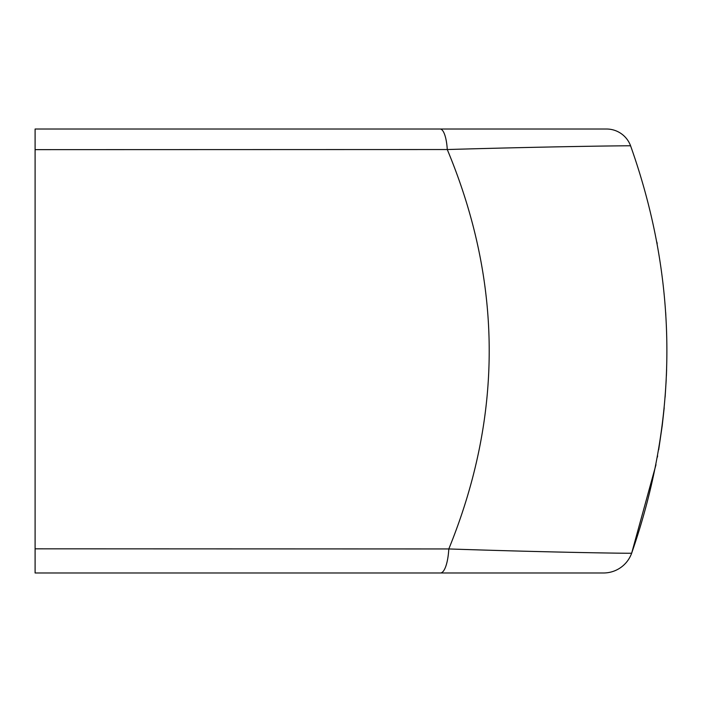 <?xml version="1.0" encoding="UTF-8"?>
<svg xmlns="http://www.w3.org/2000/svg" width="702" height="702" viewBox="0 0 702 702"><rect width="100%" height="100%" fill="white"/><g stroke="black" fill="none" stroke-linecap="round" stroke-linejoin="round"><path stroke-width="1.05" d="M440.444 572.981A29.879 8.529 -90 0 0 448.806 548.946C552.667 552.456 633.151 553.501 631.651 553.211A29.879 29.879 0 0 1 603.536 572.981L35.1 572.981L35.1 548.824L448.806 548.946C503.185 415.417 502.667 282.283 447.271 149.535A25.614 7.292 -90 0 0 440.128 129.019L606.528 129.019A25.614 25.614 0 0 1 630.589 145.832C678.615 281.186 678.974 416.979 631.651 553.211L655.984 464.706M606.528 129.019A25.614 25.614 0 0 1 630.589 145.832C631.94 145.595 551.904 146.481 447.271 149.535L35.1 149.64L35.1 548.824M35.1 149.64L35.1 129.019L440.128 129.019M657.405 457.107L657.625 455.905M658.678 449.798L662.223 425.614M662.249 425.412L664.197 407.818M665.11 397.209L666.207 379.852M666.391 375.719L666.61 369.717M665.847 315.461L665.654 312.329M657.186 243.664L656.896 242.102M603.536 572.981A29.879 29.879 0 0 0 631.651 553.211L628.895 553.264M618.058 145.867L619.945 145.849M35.1 572.981L454.712 572.981L35.1 572.981M35.1 129.019L454.712 129.019L35.1 129.019"/></g></svg>
